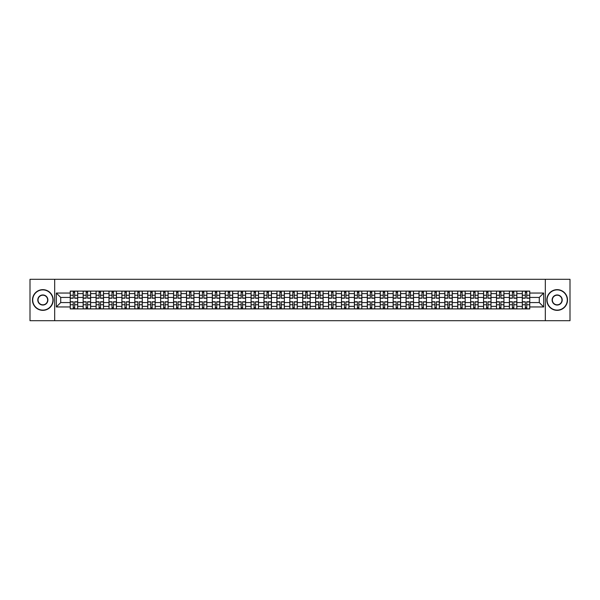 <?xml version="1.0" encoding="UTF-8"?>
<svg xmlns="http://www.w3.org/2000/svg" width="600" height="600" viewBox="0 0 600 600"><rect width="100%" height="100%" fill="white"/><g stroke="black" fill="none" stroke-linecap="round" stroke-linejoin="round"><path stroke-width="0.9" d="M545.325 320.7L570 320.7L570 279.3L30 279.3L30 320.7L545.325 320.7L545.325 279.3M83.153 308.903L83.153 293.625L77.692 293.625L77.692 308.903M77.692 293.625L77.692 291.097M83.153 293.625L83.153 291.097M90.608 291.097L90.608 308.903M96.075 308.903L96.075 291.097M103.523 291.097L103.523 308.903M108.99 308.903L108.99 291.097M116.438 291.097L116.438 308.903M121.905 308.903L121.905 291.097M129.352 291.097L129.352 308.903M134.82 308.903L134.82 291.097M142.275 291.097L142.275 308.903M147.735 308.903L147.735 291.097M155.19 291.097L155.19 308.903M160.65 308.903L160.65 291.097M168.105 291.097L168.105 308.903M173.572 308.903L173.572 291.097M181.02 291.097L181.02 308.903M186.488 308.903L186.488 291.097M193.935 291.097L193.935 308.903M199.403 308.903L199.403 291.097M206.85 291.097L206.85 308.903M212.317 308.903L212.317 291.097M219.772 291.097L219.772 308.903M225.233 308.903L225.233 291.097M232.688 291.097L232.688 308.903M238.147 308.903L238.147 291.097M245.603 291.097L245.603 308.903M251.07 308.903L251.07 291.097M258.517 291.097L258.517 308.903M263.985 308.903L263.985 291.097M271.433 291.097L271.433 308.903M276.9 308.903L276.9 291.097M284.355 291.097L284.355 308.903M289.815 308.903L289.815 291.097M297.27 291.097L297.27 308.903M302.73 308.903L302.73 291.097M310.185 291.097L310.185 308.903M315.645 308.903L315.645 291.097M323.1 291.097L323.1 308.903M328.567 308.903L328.567 291.097M336.015 291.097L336.015 308.903M341.483 308.903L341.483 291.097M348.93 291.097L348.93 308.903M354.397 308.903L354.397 291.097M361.853 291.097L361.853 308.903M367.312 308.903L367.312 291.097M374.767 291.097L374.767 308.903M380.228 308.903L380.228 291.097M387.683 291.097L387.683 308.903M393.15 308.903L393.15 291.097M400.597 291.097L400.597 308.903M406.065 308.903L406.065 291.097M413.513 291.097L413.513 308.903M418.98 308.903L418.98 291.097M426.428 291.097L426.428 308.903M431.895 308.903L431.895 291.097M439.35 291.097L439.35 308.903M444.81 308.903L444.81 291.097M452.265 291.097L452.265 308.903M457.725 308.903L457.725 291.097M465.18 291.097L465.18 308.903M470.647 308.903L470.647 291.097M478.095 291.097L478.095 308.903M483.562 308.903L483.562 291.097M491.01 291.097L491.01 308.903M496.478 308.903L496.478 291.097M503.925 291.097L503.925 308.903M509.393 308.903L509.393 291.097M516.847 291.097L516.847 308.903M522.308 308.903L522.308 291.097M522.308 302.565L516.847 302.565M509.393 302.565L503.925 302.565M496.478 302.565L491.01 302.565M483.562 302.565L478.095 302.565M470.647 302.565L465.18 302.565M457.725 302.565L452.265 302.565M444.81 302.565L439.35 302.565M431.895 302.565L426.428 302.565M418.98 302.565L413.513 302.565M406.065 302.565L400.597 302.565M393.15 302.565L387.683 302.565M380.228 302.565L374.767 302.565M367.312 302.565L361.853 302.565M354.397 302.565L348.93 302.565M341.483 302.565L336.015 302.565M328.567 302.565L323.1 302.565M315.645 302.565L310.185 302.565M302.73 302.565L297.27 302.565M289.815 302.565L284.355 302.565M276.9 302.565L271.433 302.565M263.985 302.565L258.517 302.565M251.07 302.565L245.603 302.565M238.147 302.565L232.688 302.565M225.233 302.565L219.772 302.565M212.317 302.565L206.85 302.565M199.403 302.565L193.935 302.565M186.488 302.565L181.02 302.565M173.572 302.565L168.105 302.565M160.65 302.565L155.19 302.565M147.735 302.565L142.275 302.565M134.82 302.565L129.352 302.565M121.905 302.565L116.438 302.565M108.99 302.565L103.523 302.565M96.075 302.565L90.608 302.565M83.153 302.565L77.692 302.565M522.308 297.435L516.847 297.435M509.393 297.435L503.925 297.435M496.478 297.435L491.01 297.435M483.562 297.435L478.095 297.435M470.647 297.435L465.18 297.435M457.725 297.435L452.265 297.435M444.81 297.435L439.35 297.435M431.895 297.435L426.428 297.435M418.98 297.435L413.513 297.435M406.065 297.435L400.597 297.435M393.15 297.435L387.683 297.435M380.228 297.435L374.767 297.435M367.312 297.435L361.853 297.435M354.397 297.435L348.93 297.435M341.483 297.435L336.015 297.435M328.567 297.435L323.1 297.435M315.645 297.435L310.185 297.435M302.73 297.435L297.27 297.435M289.815 297.435L284.355 297.435M276.9 297.435L271.433 297.435M263.985 297.435L258.517 297.435M251.07 297.435L245.603 297.435M238.147 297.435L232.688 297.435M225.233 297.435L219.772 297.435M212.317 297.435L206.85 297.435M199.403 297.435L193.935 297.435M186.488 297.435L181.02 297.435M173.572 297.435L168.105 297.435M160.65 297.435L155.19 297.435M147.735 297.435L142.275 297.435M134.82 297.435L129.352 297.435M121.905 297.435L116.438 297.435M108.99 297.435L103.523 297.435M96.075 297.435L90.608 297.435M83.153 297.435L77.692 297.435M60.72 302.565L70.238 302.565L70.238 297.435L60.72 297.435L60.72 302.565L56.332 306.952L56.332 293.048L70.238 293.048L70.238 297.435M529.763 297.435L529.763 302.565L539.28 302.565L539.28 297.435L529.763 297.435L529.763 291.097L70.238 291.097L70.238 293.048M529.763 293.048L543.668 293.048L543.668 306.952L529.763 306.952L529.763 302.565M70.238 302.565L70.238 308.903L529.763 308.903L529.763 306.952M70.238 306.952L56.332 306.952M54.675 320.7L54.675 279.3M74.67 307.657L73.26 307.657M73.26 292.343L74.67 292.343M87.585 307.657L86.175 307.657M86.175 292.343L87.585 292.343M100.5 307.657L99.097 307.657M99.097 292.343L100.5 292.343M113.415 307.657L112.012 307.657M112.012 292.343L113.415 292.343M126.337 307.657L124.927 307.657M124.927 292.343L126.337 292.343M139.252 307.657L137.843 307.657M137.843 292.343L139.252 292.343M152.167 307.657L150.757 307.657M150.757 292.343L152.167 292.343M165.083 307.657L163.672 307.657M163.672 292.343L165.083 292.343M177.998 307.657L176.595 307.657M176.595 292.343L177.998 292.343M190.913 307.657L189.51 307.657M189.51 292.343L190.913 292.343M203.835 307.657L202.425 307.657M202.425 292.343L203.835 292.343M216.75 307.657L215.34 307.657M215.34 292.343L216.75 292.343M229.665 307.657L228.255 307.657M228.255 292.343L229.665 292.343M242.58 307.657L241.17 307.657M241.17 292.343L242.58 292.343M255.495 307.657L254.093 307.657M254.093 292.343L255.495 292.343M268.41 307.657L267.007 307.657M267.007 292.343L268.41 292.343M281.332 307.657L279.923 307.657M279.923 292.343L281.332 292.343M294.248 307.657L292.837 307.657M292.837 292.343L294.248 292.343M307.163 307.657L305.752 307.657M305.752 292.343L307.163 292.343M320.077 307.657L318.668 307.657M318.668 292.343L320.077 292.343M332.993 307.657L331.59 307.657M331.59 292.343L332.993 292.343M345.907 307.657L344.505 307.657M344.505 292.343L345.907 292.343M358.83 307.657L357.42 307.657M357.42 292.343L358.83 292.343M371.745 307.657L370.335 307.657M370.335 292.343L371.745 292.343M384.66 307.657L383.25 307.657M383.25 292.343L384.66 292.343M397.575 307.657L396.165 307.657M396.165 292.343L397.575 292.343M410.49 307.657L409.088 307.657M409.088 292.343L410.49 292.343M423.405 307.657L422.002 307.657M422.002 292.343L423.405 292.343M436.327 307.657L434.918 307.657M434.918 292.343L436.327 292.343M449.243 307.657L447.832 307.657M447.832 292.343L449.243 292.343M462.158 307.657L460.748 307.657M460.748 292.343L462.158 292.343M475.072 307.657L473.662 307.657M473.662 292.343L475.072 292.343M487.987 307.657L486.585 307.657M486.585 292.343L487.987 292.343M500.903 307.657L499.5 307.657M499.5 292.343L500.903 292.343M513.825 307.657L512.415 307.657M512.415 292.343L513.825 292.343M526.74 307.657L525.33 307.657M525.33 292.343L526.74 292.343M56.332 293.048L60.72 297.435M539.28 302.565L543.668 306.952M539.28 297.435L543.668 293.048M74.67 298.222L74.67 291.18L77.648 291.18L77.648 298.222L74.67 298.222M73.26 292.26L74.67 292.26M73.26 291.18L70.282 291.18L70.282 298.222L73.26 298.222L73.26 291.18L74.67 291.18M73.26 301.778L73.26 308.82L70.282 308.82L70.282 301.778L73.26 301.778M74.67 307.74L73.26 307.74M74.67 308.82L77.648 308.82L77.648 301.778L74.67 301.778L74.67 308.82L73.26 308.82M87.585 298.222L87.585 291.18L90.562 291.18L90.562 298.222L87.585 298.222M86.175 292.26L87.585 292.26M86.175 291.18L83.198 291.18L83.198 298.222L86.175 298.222L86.175 291.18L87.585 291.18M100.5 298.222L100.5 291.18L103.485 291.18L103.485 298.222L100.5 298.222M99.097 292.26L100.5 292.26M99.097 291.18L96.113 291.18L96.113 298.222L99.097 298.222L99.097 291.18L100.5 291.18M113.415 298.222L113.415 291.18L116.4 291.18L116.4 298.222L113.415 298.222M112.012 292.26L113.415 292.26M112.012 291.18L109.028 291.18L109.028 298.222L112.012 298.222L112.012 291.18L113.415 291.18M86.175 301.778L86.175 308.82L83.198 308.82L83.198 301.778L86.175 301.778M87.585 307.74L86.175 307.74M87.585 308.82L90.562 308.82L90.562 301.778L87.585 301.778L87.585 308.82L86.175 308.82M99.097 301.778L99.097 308.82L96.113 308.82L96.113 301.778L99.097 301.778M100.5 307.74L99.097 307.74M100.5 308.82L103.485 308.82L103.485 301.778L100.5 301.778L100.5 308.82L99.097 308.82M112.012 301.778L112.012 308.82L109.028 308.82L109.028 301.778L112.012 301.778M113.415 307.74L112.012 307.74M113.415 308.82L116.4 308.82L116.4 301.778L113.415 301.778L113.415 308.82L112.012 308.82M42.832 310.103A10.103 10.103 0 0 0 52.935 300A10.103 10.103 0 0 0 42.832 289.897A10.103 10.103 0 0 0 32.73 300A10.103 10.103 0 0 0 42.832 310.103M42.832 289.65A10.35 10.35 0 0 1 53.182 300A10.35 10.35 0 0 1 42.832 310.35A10.35 10.35 0 0 1 32.483 300A10.35 10.35 0 0 1 42.832 289.65M42.832 305.048A5.048 5.048 0 0 1 37.785 300A5.048 5.048 0 0 1 42.832 294.952A5.048 5.048 0 0 1 47.888 300A5.048 5.048 0 0 1 42.832 305.048M42.832 295.2A4.8 4.8 0 0 0 38.032 300A4.8 4.8 0 0 0 42.832 304.8A4.8 4.8 0 0 0 47.633 300A4.8 4.8 0 0 0 42.832 295.2M557.168 310.103A10.103 10.103 0 0 0 567.27 300A10.103 10.103 0 0 0 557.168 289.897A10.103 10.103 0 0 0 547.065 300A10.103 10.103 0 0 0 557.168 310.103M557.168 289.65A10.35 10.35 0 0 1 567.518 300A10.35 10.35 0 0 1 557.168 310.35A10.35 10.35 0 0 1 546.817 300A10.35 10.35 0 0 1 557.168 289.65M557.168 305.048A5.048 5.048 0 0 1 552.112 300A5.048 5.048 0 0 1 557.168 294.952A5.048 5.048 0 0 1 562.215 300A5.048 5.048 0 0 1 557.168 305.048M557.168 295.2A4.8 4.8 0 0 0 552.368 300A4.8 4.8 0 0 0 557.168 304.8A4.8 4.8 0 0 0 561.967 300A4.8 4.8 0 0 0 557.168 295.2M126.337 298.222L126.337 291.18L129.315 291.18L129.315 298.222L126.337 298.222M124.927 292.26L126.337 292.26M124.927 291.18L121.942 291.18L121.942 298.222L124.927 298.222L124.927 291.18L126.337 291.18M139.252 298.222L139.252 291.18L142.23 291.18L142.23 298.222L139.252 298.222M137.843 292.26L139.252 292.26M137.843 291.18L134.865 291.18L134.865 298.222L137.843 298.222L137.843 291.18L139.252 291.18M124.927 301.778L124.927 308.82L121.942 308.82L121.942 301.778L124.927 301.778M126.337 307.74L124.927 307.74M126.337 308.82L129.315 308.82L129.315 301.778L126.337 301.778L126.337 308.82L124.927 308.82M137.843 301.778L137.843 308.82L134.865 308.82L134.865 301.778L137.843 301.778M139.252 307.74L137.843 307.74M139.252 308.82L142.23 308.82L142.23 301.778L139.252 301.778L139.252 308.82L137.843 308.82M152.167 298.222L152.167 291.18L155.145 291.18L155.145 298.222L152.167 298.222M150.757 292.26L152.167 292.26M150.757 291.18L147.78 291.18L147.78 298.222L150.757 298.222L150.757 291.18L152.167 291.18M165.083 298.222L165.083 291.18L168.06 291.18L168.06 298.222L165.083 298.222M163.672 292.26L165.083 292.26M163.672 291.18L160.695 291.18L160.695 298.222L163.672 298.222L163.672 291.18L165.083 291.18M177.998 298.222L177.998 291.18L180.983 291.18L180.983 298.222L177.998 298.222M176.595 292.26L177.998 292.26M176.595 291.18L173.61 291.18L173.61 298.222L176.595 298.222L176.595 291.18L177.998 291.18M190.913 298.222L190.913 291.18L193.897 291.18L193.897 298.222L190.913 298.222M189.51 292.26L190.913 292.26M189.51 291.18L186.525 291.18L186.525 298.222L189.51 298.222L189.51 291.18L190.913 291.18M203.835 298.222L203.835 291.18L206.812 291.18L206.812 298.222L203.835 298.222M202.425 292.26L203.835 292.26M202.425 291.18L199.44 291.18L199.44 298.222L202.425 298.222L202.425 291.18L203.835 291.18M216.75 298.222L216.75 291.18L219.728 291.18L219.728 298.222L216.75 298.222M215.34 292.26L216.75 292.26M215.34 291.18L212.362 291.18L212.362 298.222L215.34 298.222L215.34 291.18L216.75 291.18M229.665 298.222L229.665 291.18L232.642 291.18L232.642 298.222L229.665 298.222M228.255 292.26L229.665 292.26M228.255 291.18L225.278 291.18L225.278 298.222L228.255 298.222L228.255 291.18L229.665 291.18M242.58 298.222L242.58 291.18L245.558 291.18L245.558 298.222L242.58 298.222M241.17 292.26L242.58 292.26M241.17 291.18L238.192 291.18L238.192 298.222L241.17 298.222L241.17 291.18L242.58 291.18M150.757 301.778L150.757 308.82L147.78 308.82L147.78 301.778L150.757 301.778M152.167 307.74L150.757 307.74M152.167 308.82L155.145 308.82L155.145 301.778L152.167 301.778L152.167 308.82L150.757 308.82M163.672 301.778L163.672 308.82L160.695 308.82L160.695 301.778L163.672 301.778M165.083 307.74L163.672 307.74M165.083 308.82L168.06 308.82L168.06 301.778L165.083 301.778L165.083 308.82L163.672 308.82M176.595 301.778L176.595 308.82L173.61 308.82L173.61 301.778L176.595 301.778M177.998 307.74L176.595 307.74M177.998 308.82L180.983 308.82L180.983 301.778L177.998 301.778L177.998 308.82L176.595 308.82M189.51 301.778L189.51 308.82L186.525 308.82L186.525 301.778L189.51 301.778M190.913 307.74L189.51 307.74M190.913 308.82L193.897 308.82L193.897 301.778L190.913 301.778L190.913 308.82L189.51 308.82M202.425 301.778L202.425 308.82L199.44 308.82L199.44 301.778L202.425 301.778M203.835 307.74L202.425 307.74M203.835 308.82L206.812 308.82L206.812 301.778L203.835 301.778L203.835 308.82L202.425 308.82M215.34 301.778L215.34 308.82L212.362 308.82L212.362 301.778L215.34 301.778M216.75 307.74L215.34 307.74M216.75 308.82L219.728 308.82L219.728 301.778L216.75 301.778L216.75 308.82L215.34 308.82M228.255 301.778L228.255 308.82L225.278 308.82L225.278 301.778L228.255 301.778M229.665 307.74L228.255 307.74M229.665 308.82L232.642 308.82L232.642 301.778L229.665 301.778L229.665 308.82L228.255 308.82M241.17 301.778L241.17 308.82L238.192 308.82L238.192 301.778L241.17 301.778M242.58 307.74L241.17 307.74M242.58 308.82L245.558 308.82L245.558 301.778L242.58 301.778L242.58 308.82L241.17 308.82M255.495 298.222L255.495 291.18L258.48 291.18L258.48 298.222L255.495 298.222M254.093 292.26L255.495 292.26M254.093 291.18L251.108 291.18L251.108 298.222L254.093 298.222L254.093 291.18L255.495 291.18M268.41 298.222L268.41 291.18L271.395 291.18L271.395 298.222L268.41 298.222M267.007 292.26L268.41 292.26M267.007 291.18L264.022 291.18L264.022 298.222L267.007 298.222L267.007 291.18L268.41 291.18M281.332 298.222L281.332 291.18L284.31 291.18L284.31 298.222L281.332 298.222M279.923 292.26L281.332 292.26M279.923 291.18L276.938 291.18L276.938 298.222L279.923 298.222L279.923 291.18L281.332 291.18M294.248 298.222L294.248 291.18L297.225 291.18L297.225 298.222L294.248 298.222M292.837 292.26L294.248 292.26M292.837 291.18L289.86 291.18L289.86 298.222L292.837 298.222L292.837 291.18L294.248 291.18M307.163 298.222L307.163 291.18L310.14 291.18L310.14 298.222L307.163 298.222M305.752 292.26L307.163 292.26M305.752 291.18L302.775 291.18L302.775 298.222L305.752 298.222L305.752 291.18L307.163 291.18M320.077 298.222L320.077 291.18L323.062 291.18L323.062 298.222L320.077 298.222M318.668 292.26L320.077 292.26M318.668 291.18L315.69 291.18L315.69 298.222L318.668 298.222L318.668 291.18L320.077 291.18M332.993 298.222L332.993 291.18L335.978 291.18L335.978 298.222L332.993 298.222M331.59 292.26L332.993 292.26M331.59 291.18L328.605 291.18L328.605 298.222L331.59 298.222L331.59 291.18L332.993 291.18M345.907 298.222L345.907 291.18L348.892 291.18L348.892 298.222L345.907 298.222M344.505 292.26L345.907 292.26M344.505 291.18L341.52 291.18L341.52 298.222L344.505 298.222L344.505 291.18L345.907 291.18M358.83 298.222L358.83 291.18L361.808 291.18L361.808 298.222L358.83 298.222M357.42 292.26L358.83 292.26M357.42 291.18L354.442 291.18L354.442 298.222L357.42 298.222L357.42 291.18L358.83 291.18M371.745 298.222L371.745 291.18L374.722 291.18L374.722 298.222L371.745 298.222M370.335 292.26L371.745 292.26M370.335 291.18L367.358 291.18L367.358 298.222L370.335 298.222L370.335 291.18L371.745 291.18M384.66 298.222L384.66 291.18L387.638 291.18L387.638 298.222L384.66 298.222M383.25 292.26L384.66 292.26M383.25 291.18L380.272 291.18L380.272 298.222L383.25 298.222L383.25 291.18L384.66 291.18M397.575 298.222L397.575 291.18L400.56 291.18L400.56 298.222L397.575 298.222M396.165 292.26L397.575 292.26M396.165 291.18L393.188 291.18L393.188 298.222L396.165 298.222L396.165 291.18L397.575 291.18M410.49 298.222L410.49 291.18L413.475 291.18L413.475 298.222L410.49 298.222M409.088 292.26L410.49 292.26M409.088 291.18L406.103 291.18L406.103 298.222L409.088 298.222L409.088 291.18L410.49 291.18M423.405 298.222L423.405 291.18L426.39 291.18L426.39 298.222L423.405 298.222M422.002 292.26L423.405 292.26M422.002 291.18L419.018 291.18L419.018 298.222L422.002 298.222L422.002 291.18L423.405 291.18M436.327 298.222L436.327 291.18L439.305 291.18L439.305 298.222L436.327 298.222M434.918 292.26L436.327 292.26M434.918 291.18L431.94 291.18L431.94 298.222L434.918 298.222L434.918 291.18L436.327 291.18M254.093 301.778L254.093 308.82L251.108 308.82L251.108 301.778L254.093 301.778M255.495 307.74L254.093 307.74M255.495 308.82L258.48 308.82L258.48 301.778L255.495 301.778L255.495 308.82L254.093 308.82M267.007 301.778L267.007 308.82L264.022 308.82L264.022 301.778L267.007 301.778M268.41 307.74L267.007 307.74M268.41 308.82L271.395 308.82L271.395 301.778L268.41 301.778L268.41 308.82L267.007 308.82M279.923 301.778L279.923 308.82L276.938 308.82L276.938 301.778L279.923 301.778M281.332 307.74L279.923 307.74M281.332 308.82L284.31 308.82L284.31 301.778L281.332 301.778L281.332 308.82L279.923 308.82M292.837 301.778L292.837 308.82L289.86 308.82L289.86 301.778L292.837 301.778M294.248 307.74L292.837 307.74M294.248 308.82L297.225 308.82L297.225 301.778L294.248 301.778L294.248 308.82L292.837 308.82M305.752 301.778L305.752 308.82L302.775 308.82L302.775 301.778L305.752 301.778M307.163 307.74L305.752 307.74M307.163 308.82L310.14 308.82L310.14 301.778L307.163 301.778L307.163 308.82L305.752 308.82M318.668 301.778L318.668 308.82L315.69 308.82L315.69 301.778L318.668 301.778M320.077 307.74L318.668 307.74M320.077 308.82L323.062 308.82L323.062 301.778L320.077 301.778L320.077 308.82L318.668 308.82M331.59 301.778L331.59 308.82L328.605 308.82L328.605 301.778L331.59 301.778M332.993 307.74L331.59 307.74M332.993 308.82L335.978 308.82L335.978 301.778L332.993 301.778L332.993 308.82L331.59 308.82M344.505 301.778L344.505 308.82L341.52 308.82L341.52 301.778L344.505 301.778M345.907 307.74L344.505 307.74M345.907 308.82L348.892 308.82L348.892 301.778L345.907 301.778L345.907 308.82L344.505 308.82M357.42 301.778L357.42 308.82L354.442 308.82L354.442 301.778L357.42 301.778M358.83 307.74L357.42 307.74M358.83 308.82L361.808 308.82L361.808 301.778L358.83 301.778L358.83 308.82L357.42 308.82M370.335 301.778L370.335 308.82L367.358 308.82L367.358 301.778L370.335 301.778M371.745 307.74L370.335 307.74M371.745 308.82L374.722 308.82L374.722 301.778L371.745 301.778L371.745 308.82L370.335 308.82M383.25 301.778L383.25 308.82L380.272 308.82L380.272 301.778L383.25 301.778M384.66 307.74L383.25 307.74M384.66 308.82L387.638 308.82L387.638 301.778L384.66 301.778L384.66 308.82L383.25 308.82M396.165 301.778L396.165 308.82L393.188 308.82L393.188 301.778L396.165 301.778M397.575 307.74L396.165 307.74M397.575 308.82L400.56 308.82L400.56 301.778L397.575 301.778L397.575 308.82L396.165 308.82M409.088 301.778L409.088 308.82L406.103 308.82L406.103 301.778L409.088 301.778M410.49 307.74L409.088 307.74M410.49 308.82L413.475 308.82L413.475 301.778L410.49 301.778L410.49 308.82L409.088 308.82M422.002 301.778L422.002 308.82L419.018 308.82L419.018 301.778L422.002 301.778M423.405 307.74L422.002 307.74M423.405 308.82L426.39 308.82L426.39 301.778L423.405 301.778L423.405 308.82L422.002 308.82M434.918 301.778L434.918 308.82L431.94 308.82L431.94 301.778L434.918 301.778M436.327 307.74L434.918 307.74M436.327 308.82L439.305 308.82L439.305 301.778L436.327 301.778L436.327 308.82L434.918 308.82M449.243 298.222L449.243 291.18L452.22 291.18L452.22 298.222L449.243 298.222M447.832 292.26L449.243 292.26M447.832 291.18L444.855 291.18L444.855 298.222L447.832 298.222L447.832 291.18L449.243 291.18M447.832 301.778L447.832 308.82L444.855 308.82L444.855 301.778L447.832 301.778M449.243 307.74L447.832 307.74M449.243 308.82L452.22 308.82L452.22 301.778L449.243 301.778L449.243 308.82L447.832 308.82M462.158 298.222L462.158 291.18L465.135 291.18L465.135 298.222L462.158 298.222M460.748 292.26L462.158 292.26M460.748 291.18L457.77 291.18L457.77 298.222L460.748 298.222L460.748 291.18L462.158 291.18M460.748 301.778L460.748 308.82L457.77 308.82L457.77 301.778L460.748 301.778M462.158 307.74L460.748 307.74M462.158 308.82L465.135 308.82L465.135 301.778L462.158 301.778L462.158 308.82L460.748 308.82M475.072 298.222L475.072 291.18L478.058 291.18L478.058 298.222L475.072 298.222M473.662 292.26L475.072 292.26M473.662 291.18L470.685 291.18L470.685 298.222L473.662 298.222L473.662 291.18L475.072 291.18M473.662 301.778L473.662 308.82L470.685 308.82L470.685 301.778L473.662 301.778M475.072 307.74L473.662 307.74M475.072 308.82L478.058 308.82L478.058 301.778L475.072 301.778L475.072 308.82L473.662 308.82M487.987 298.222L487.987 291.18L490.972 291.18L490.972 298.222L487.987 298.222M486.585 292.26L487.987 292.26M486.585 291.18L483.6 291.18L483.6 298.222L486.585 298.222L486.585 291.18L487.987 291.18M486.585 301.778L486.585 308.82L483.6 308.82L483.6 301.778L486.585 301.778M487.987 307.74L486.585 307.74M487.987 308.82L490.972 308.82L490.972 301.778L487.987 301.778L487.987 308.82L486.585 308.82M500.903 298.222L500.903 291.18L503.888 291.18L503.888 298.222L500.903 298.222M499.5 292.26L500.903 292.26M499.5 291.18L496.515 291.18L496.515 298.222L499.5 298.222L499.5 291.18L500.903 291.18M499.5 301.778L499.5 308.82L496.515 308.82L496.515 301.778L499.5 301.778M500.903 307.74L499.5 307.74M500.903 308.82L503.888 308.82L503.888 301.778L500.903 301.778L500.903 308.82L499.5 308.82M513.825 298.222L513.825 291.18L516.803 291.18L516.803 298.222L513.825 298.222M512.415 292.26L513.825 292.26M512.415 291.18L509.438 291.18L509.438 298.222L512.415 298.222L512.415 291.18L513.825 291.18M512.415 301.778L512.415 308.82L509.438 308.82L509.438 301.778L512.415 301.778M513.825 307.74L512.415 307.74M513.825 308.82L516.803 308.82L516.803 301.778L513.825 301.778L513.825 308.82L512.415 308.82M526.74 298.222L526.74 291.18L529.717 291.18L529.717 298.222L526.74 298.222M525.33 292.26L526.74 292.26M525.33 291.18L522.352 291.18L522.352 298.222L525.33 298.222L525.33 291.18L526.74 291.18M525.33 301.778L525.33 308.82L522.352 308.82L522.352 301.778L525.33 301.778M526.74 307.74L525.33 307.74M526.74 308.82L529.717 308.82L529.717 301.778L526.74 301.778L526.74 308.82L525.33 308.82M509.393 293.625L503.925 293.625M496.478 293.625L491.01 293.625M483.562 293.625L478.095 293.625M470.647 293.625L465.18 293.625M457.725 293.625L452.265 293.625M444.81 293.625L439.35 293.625M431.895 293.625L426.428 293.625M418.98 293.625L413.513 293.625M406.065 293.625L400.597 293.625M393.15 293.625L387.683 293.625M380.228 293.625L374.767 293.625M367.312 293.625L361.853 293.625M354.397 293.625L348.93 293.625M341.483 293.625L336.015 293.625M328.567 293.625L323.1 293.625M315.645 293.625L310.185 293.625M302.73 293.625L297.27 293.625M289.815 293.625L284.355 293.625M276.9 293.625L271.433 293.625M263.985 293.625L258.517 293.625M251.07 293.625L245.603 293.625M238.147 293.625L232.688 293.625M225.233 293.625L219.772 293.625M212.317 293.625L206.85 293.625M199.403 293.625L193.935 293.625M186.488 293.625L181.02 293.625M173.572 293.625L168.105 293.625M160.65 293.625L155.19 293.625M147.735 293.625L142.275 293.625M134.82 293.625L129.352 293.625M121.905 293.625L116.438 293.625M108.99 293.625L103.523 293.625M96.075 293.625L90.608 293.625M522.308 293.625L516.847 293.625M509.393 306.375L503.925 306.375M496.478 306.375L491.01 306.375M483.562 306.375L478.095 306.375M470.647 306.375L465.18 306.375M457.725 306.375L452.265 306.375M444.81 306.375L439.35 306.375M431.895 306.375L426.428 306.375M418.98 306.375L413.513 306.375M406.065 306.375L400.597 306.375M393.15 306.375L387.683 306.375M380.228 306.375L374.767 306.375M367.312 306.375L361.853 306.375M354.397 306.375L348.93 306.375M341.483 306.375L336.015 306.375M328.567 306.375L323.1 306.375M315.645 306.375L310.185 306.375M302.73 306.375L297.27 306.375M289.815 306.375L284.355 306.375M276.9 306.375L271.433 306.375M263.985 306.375L258.517 306.375M251.07 306.375L245.603 306.375M238.147 306.375L232.688 306.375M225.233 306.375L219.772 306.375M212.317 306.375L206.85 306.375M199.403 306.375L193.935 306.375M186.488 306.375L181.02 306.375M173.572 306.375L168.105 306.375M160.65 306.375L155.19 306.375M147.735 306.375L142.275 306.375M134.82 306.375L129.352 306.375M121.905 306.375L116.438 306.375M108.99 306.375L103.523 306.375M96.075 306.375L90.608 306.375M83.153 306.375L77.692 306.375M522.308 306.375L516.847 306.375M74.67 298.043L77.648 298.043M74.67 295.252L77.648 295.252M70.282 298.043L73.26 298.043M70.282 295.252L73.26 295.252M73.26 301.957L70.282 301.957M73.26 304.748L70.282 304.748M77.648 301.957L74.67 301.957M77.648 304.748L74.67 304.748M87.585 298.043L90.562 298.043M87.585 295.252L90.562 295.252M83.198 298.043L86.175 298.043M83.198 295.252L86.175 295.252M100.5 298.043L103.485 298.043M100.5 295.252L103.485 295.252M96.113 298.043L99.097 298.043M96.113 295.252L99.097 295.252M113.415 298.043L116.4 298.043M113.415 295.252L116.4 295.252M109.028 298.043L112.012 298.043M109.028 295.252L112.012 295.252M86.175 301.957L83.198 301.957M86.175 304.748L83.198 304.748M90.562 301.957L87.585 301.957M90.562 304.748L87.585 304.748M99.097 301.957L96.113 301.957M99.097 304.748L96.113 304.748M103.485 301.957L100.5 301.957M103.485 304.748L100.5 304.748M112.012 301.957L109.028 301.957M112.012 304.748L109.028 304.748M116.4 301.957L113.415 301.957M116.4 304.748L113.415 304.748M126.337 298.043L129.315 298.043M126.337 295.252L129.315 295.252M121.942 298.043L124.927 298.043M121.942 295.252L124.927 295.252M139.252 298.043L142.23 298.043M139.252 295.252L142.23 295.252M134.865 298.043L137.843 298.043M134.865 295.252L137.843 295.252M124.927 301.957L121.942 301.957M124.927 304.748L121.942 304.748M129.315 301.957L126.337 301.957M129.315 304.748L126.337 304.748M137.843 301.957L134.865 301.957M137.843 304.748L134.865 304.748M142.23 301.957L139.252 301.957M142.23 304.748L139.252 304.748M152.167 298.043L155.145 298.043M152.167 295.252L155.145 295.252M147.78 298.043L150.757 298.043M147.78 295.252L150.757 295.252M165.083 298.043L168.06 298.043M165.083 295.252L168.06 295.252M160.695 298.043L163.672 298.043M160.695 295.252L163.672 295.252M177.998 298.043L180.983 298.043M177.998 295.252L180.983 295.252M173.61 298.043L176.595 298.043M173.61 295.252L176.595 295.252M190.913 298.043L193.897 298.043M190.913 295.252L193.897 295.252M186.525 298.043L189.51 298.043M186.525 295.252L189.51 295.252M203.835 298.043L206.812 298.043M203.835 295.252L206.812 295.252M199.44 298.043L202.425 298.043M199.44 295.252L202.425 295.252M216.75 298.043L219.728 298.043M216.75 295.252L219.728 295.252M212.362 298.043L215.34 298.043M212.362 295.252L215.34 295.252M229.665 298.043L232.642 298.043M229.665 295.252L232.642 295.252M225.278 298.043L228.255 298.043M225.278 295.252L228.255 295.252M242.58 298.043L245.558 298.043M242.58 295.252L245.558 295.252M238.192 298.043L241.17 298.043M238.192 295.252L241.17 295.252M150.757 301.957L147.78 301.957M150.757 304.748L147.78 304.748M155.145 301.957L152.167 301.957M155.145 304.748L152.167 304.748M163.672 301.957L160.695 301.957M163.672 304.748L160.695 304.748M168.06 301.957L165.083 301.957M168.06 304.748L165.083 304.748M176.595 301.957L173.61 301.957M176.595 304.748L173.61 304.748M180.983 301.957L177.998 301.957M180.983 304.748L177.998 304.748M189.51 301.957L186.525 301.957M189.51 304.748L186.525 304.748M193.897 301.957L190.913 301.957M193.897 304.748L190.913 304.748M202.425 301.957L199.44 301.957M202.425 304.748L199.44 304.748M206.812 301.957L203.835 301.957M206.812 304.748L203.835 304.748M215.34 301.957L212.362 301.957M215.34 304.748L212.362 304.748M219.728 301.957L216.75 301.957M219.728 304.748L216.75 304.748M228.255 301.957L225.278 301.957M228.255 304.748L225.278 304.748M232.642 301.957L229.665 301.957M232.642 304.748L229.665 304.748M241.17 301.957L238.192 301.957M241.17 304.748L238.192 304.748M245.558 301.957L242.58 301.957M245.558 304.748L242.58 304.748M255.495 298.043L258.48 298.043M255.495 295.252L258.48 295.252M251.108 298.043L254.093 298.043M251.108 295.252L254.093 295.252M268.41 298.043L271.395 298.043M268.41 295.252L271.395 295.252M264.022 298.043L267.007 298.043M264.022 295.252L267.007 295.252M281.332 298.043L284.31 298.043M281.332 295.252L284.31 295.252M276.938 298.043L279.923 298.043M276.938 295.252L279.923 295.252M294.248 298.043L297.225 298.043M294.248 295.252L297.225 295.252M289.86 298.043L292.837 298.043M289.86 295.252L292.837 295.252M307.163 298.043L310.14 298.043M307.163 295.252L310.14 295.252M302.775 298.043L305.752 298.043M302.775 295.252L305.752 295.252M320.077 298.043L323.062 298.043M320.077 295.252L323.062 295.252M315.69 298.043L318.668 298.043M315.69 295.252L318.668 295.252M332.993 298.043L335.978 298.043M332.993 295.252L335.978 295.252M328.605 298.043L331.59 298.043M328.605 295.252L331.59 295.252M345.907 298.043L348.892 298.043M345.907 295.252L348.892 295.252M341.52 298.043L344.505 298.043M341.52 295.252L344.505 295.252M358.83 298.043L361.808 298.043M358.83 295.252L361.808 295.252M354.442 298.043L357.42 298.043M354.442 295.252L357.42 295.252M371.745 298.043L374.722 298.043M371.745 295.252L374.722 295.252M367.358 298.043L370.335 298.043M367.358 295.252L370.335 295.252M384.66 298.043L387.638 298.043M384.66 295.252L387.638 295.252M380.272 298.043L383.25 298.043M380.272 295.252L383.25 295.252M397.575 298.043L400.56 298.043M397.575 295.252L400.56 295.252M393.188 298.043L396.165 298.043M393.188 295.252L396.165 295.252M410.49 298.043L413.475 298.043M410.49 295.252L413.475 295.252M406.103 298.043L409.088 298.043M406.103 295.252L409.088 295.252M423.405 298.043L426.39 298.043M423.405 295.252L426.39 295.252M419.018 298.043L422.002 298.043M419.018 295.252L422.002 295.252M436.327 298.043L439.305 298.043M436.327 295.252L439.305 295.252M431.94 298.043L434.918 298.043M431.94 295.252L434.918 295.252M254.093 301.957L251.108 301.957M254.093 304.748L251.108 304.748M258.48 301.957L255.495 301.957M258.48 304.748L255.495 304.748M267.007 301.957L264.022 301.957M267.007 304.748L264.022 304.748M271.395 301.957L268.41 301.957M271.395 304.748L268.41 304.748M279.923 301.957L276.938 301.957M279.923 304.748L276.938 304.748M284.31 301.957L281.332 301.957M284.31 304.748L281.332 304.748M292.837 301.957L289.86 301.957M292.837 304.748L289.86 304.748M297.225 301.957L294.248 301.957M297.225 304.748L294.248 304.748M305.752 301.957L302.775 301.957M305.752 304.748L302.775 304.748M310.14 301.957L307.163 301.957M310.14 304.748L307.163 304.748M318.668 301.957L315.69 301.957M318.668 304.748L315.69 304.748M323.062 301.957L320.077 301.957M323.062 304.748L320.077 304.748M331.59 301.957L328.605 301.957M331.59 304.748L328.605 304.748M335.978 301.957L332.993 301.957M335.978 304.748L332.993 304.748M344.505 301.957L341.52 301.957M344.505 304.748L341.52 304.748M348.892 301.957L345.907 301.957M348.892 304.748L345.907 304.748M357.42 301.957L354.442 301.957M357.42 304.748L354.442 304.748M361.808 301.957L358.83 301.957M361.808 304.748L358.83 304.748M370.335 301.957L367.358 301.957M370.335 304.748L367.358 304.748M374.722 301.957L371.745 301.957M374.722 304.748L371.745 304.748M383.25 301.957L380.272 301.957M383.25 304.748L380.272 304.748M387.638 301.957L384.66 301.957M387.638 304.748L384.66 304.748M396.165 301.957L393.188 301.957M396.165 304.748L393.188 304.748M400.56 301.957L397.575 301.957M400.56 304.748L397.575 304.748M409.088 301.957L406.103 301.957M409.088 304.748L406.103 304.748M413.475 301.957L410.49 301.957M413.475 304.748L410.49 304.748M422.002 301.957L419.018 301.957M422.002 304.748L419.018 304.748M426.39 301.957L423.405 301.957M426.39 304.748L423.405 304.748M434.918 301.957L431.94 301.957M434.918 304.748L431.94 304.748M439.305 301.957L436.327 301.957M439.305 304.748L436.327 304.748M449.243 298.043L452.22 298.043M449.243 295.252L452.22 295.252M444.855 298.043L447.832 298.043M444.855 295.252L447.832 295.252M447.832 301.957L444.855 301.957M447.832 304.748L444.855 304.748M452.22 301.957L449.243 301.957M452.22 304.748L449.243 304.748M462.158 298.043L465.135 298.043M462.158 295.252L465.135 295.252M457.77 298.043L460.748 298.043M457.77 295.252L460.748 295.252M460.748 301.957L457.77 301.957M460.748 304.748L457.77 304.748M465.135 301.957L462.158 301.957M465.135 304.748L462.158 304.748M475.072 298.043L478.058 298.043M475.072 295.252L478.058 295.252M470.685 298.043L473.662 298.043M470.685 295.252L473.662 295.252M473.662 301.957L470.685 301.957M473.662 304.748L470.685 304.748M478.058 301.957L475.072 301.957M478.058 304.748L475.072 304.748M487.987 298.043L490.972 298.043M487.987 295.252L490.972 295.252M483.6 298.043L486.585 298.043M483.6 295.252L486.585 295.252M486.585 301.957L483.6 301.957M486.585 304.748L483.6 304.748M490.972 301.957L487.987 301.957M490.972 304.748L487.987 304.748M500.903 298.043L503.888 298.043M500.903 295.252L503.888 295.252M496.515 298.043L499.5 298.043M496.515 295.252L499.5 295.252M499.5 301.957L496.515 301.957M499.5 304.748L496.515 304.748M503.888 301.957L500.903 301.957M503.888 304.748L500.903 304.748M513.825 298.043L516.803 298.043M513.825 295.252L516.803 295.252M509.438 298.043L512.415 298.043M509.438 295.252L512.415 295.252M512.415 301.957L509.438 301.957M512.415 304.748L509.438 304.748M516.803 301.957L513.825 301.957M516.803 304.748L513.825 304.748M526.74 298.043L529.717 298.043M526.74 295.252L529.717 295.252M522.352 298.043L525.33 298.043M522.352 295.252L525.33 295.252M525.33 301.957L522.352 301.957M525.33 304.748L522.352 304.748M529.717 301.957L526.74 301.957M529.717 304.748L526.74 304.748"/></g></svg>
